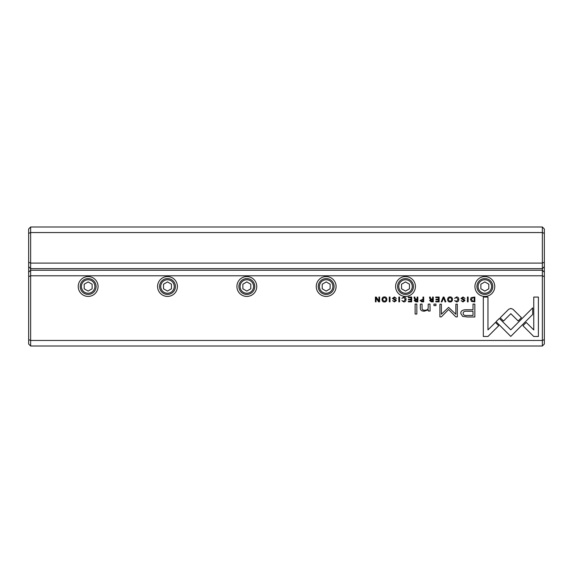 <?xml version="1.0" encoding="UTF-8"?>
<svg xmlns="http://www.w3.org/2000/svg" width="573" height="573" viewBox="0 0 573 573"><rect width="100%" height="100%" fill="white"/><g stroke="black" fill="none" stroke-linecap="round" stroke-linejoin="round"><path stroke-width="0.86" d="M30.634 226.994L542.366 226.994L542.366 232.552L30.634 232.552L30.634 263.093L542.366 263.093L542.366 232.552L544.35 233.369L544.35 344.022L542.366 346.006L30.634 346.006L30.634 340.448L542.366 340.448L542.366 275.792L30.634 275.792L30.634 340.448L28.65 339.631L28.65 228.978L30.634 226.994L30.634 232.552L28.65 233.369M544.35 266.667L542.366 268.651L30.634 268.651L30.634 270.234L542.366 270.234L542.366 263.093L544.35 262.276M542.366 226.994L544.35 228.978L544.35 233.369M28.65 262.276L30.634 263.093L30.634 268.651L28.65 266.667M471.443 301.434L474.831 301.849L474.831 297.043L471.178 297.609L470.519 299.378L471.443 301.434M420.088 300.531L421.828 301.849L423.683 301.849L423.683 297.043L422.974 297.043L422.974 299.156L420.088 300.531M414.193 300.596L415.962 301.849L417.846 301.849L417.846 297.043L417.137 297.043L417.137 299.213L415.16 298.726L414.838 297.043L414.078 297.043L414.408 298.741L415.174 299.464L414.193 300.596M456.566 296.964L454.618 298.34L456.566 297.516L458.02 299.443L456.566 301.419L454.633 300.589L456.495 301.928C457.985 301.892 458.744 301.054 458.787 299.421C458.758 297.802 458.02 296.979 456.566 296.964M513.007 309.305L510.851 308.424L508.659 309.305L500.208 317.771L503.495 321.059L510.83 313.703L518.164 320.98L521.444 317.7L513.007 309.305M444.003 297.043L443.216 297.043L441.224 301.849L441.998 301.849L443.581 297.795L445.063 301.849L445.858 301.849L444.003 297.043M439.126 301.849L439.126 297.043L435.759 297.043L435.759 297.616L438.417 297.616L438.417 299.256L435.931 299.256L435.931 299.822L438.417 299.822L438.417 301.283L435.817 301.283L435.817 301.849L439.126 301.849M429.628 300.596L431.397 301.849L433.281 301.849L433.281 297.043L432.572 297.043L432.572 299.213L430.595 298.726L430.273 297.043L429.514 297.043L429.843 298.741L430.61 299.464L429.628 300.596M394.439 297.53L396.43 298.454L394.417 296.964L392.405 298.426L395.614 300.61L394.425 301.398L392.584 300.66L394.36 301.928L396.373 300.567L395.793 299.6L393.142 298.368L394.439 297.53M430.108 311.032L429.965 304.091L428.203 304.091L428.203 307.916C428.095 309.413 426.949 310.186 424.772 310.258C422.924 310.265 422.022 309.513 422.057 307.988L422.057 304.091L420.331 304.091L420.331 308.195C420.324 310.186 421.671 311.182 424.357 311.182L428.275 309.828L428.382 311.032L430.108 311.032M499.377 318.43L496.046 321.668L510.779 336.415L532.697 314.448L532.697 307.88L510.787 329.84L499.377 318.43M416.843 314.047L416.843 304.091L415.117 304.091L415.117 314.047L416.843 314.047M463.027 297.53L465.018 298.454L462.998 296.964L460.986 298.426L464.202 300.61L463.005 301.398L461.165 300.66L462.941 301.928L464.954 300.567L464.381 299.6L461.731 298.368L463.027 297.53M384.433 296.964C381.231 296.513 381.217 302.379 384.433 301.928C387.656 302.372 387.635 296.52 384.433 296.964M88.156 276.58A9.92 9.92 0 0 1 98.069 286.5A9.92 9.92 0 0 1 88.156 296.42A9.92 9.92 0 0 1 78.236 286.5A9.92 9.92 0 0 1 88.156 276.58M167.495 276.58A9.92 9.92 0 0 1 177.408 286.5A9.92 9.92 0 0 1 167.495 296.42A9.92 9.92 0 0 1 157.575 286.5A9.92 9.92 0 0 1 167.495 276.58M246.834 276.58A9.92 9.92 0 0 1 256.747 286.5A9.92 9.92 0 0 1 246.834 296.42A9.92 9.92 0 0 1 236.914 286.5A9.92 9.92 0 0 1 246.834 276.58M326.166 276.58A9.92 9.92 0 0 1 336.086 286.5A9.92 9.92 0 0 1 326.166 296.42A9.92 9.92 0 0 1 316.253 286.5A9.92 9.92 0 0 1 326.166 276.58M405.505 276.58A9.92 9.92 0 0 1 415.425 286.5A9.92 9.92 0 0 1 405.505 296.42A9.92 9.92 0 0 1 395.592 286.5A9.92 9.92 0 0 1 405.505 276.58M484.844 276.58A9.92 9.92 0 0 1 494.764 286.5A9.92 9.92 0 0 1 484.844 296.42A9.92 9.92 0 0 1 474.931 286.5A9.92 9.92 0 0 1 484.844 276.58M403.807 296.964L401.859 298.34L403.807 297.516L405.269 299.443L403.807 301.419L401.874 300.589L403.736 301.928C405.226 301.892 405.992 301.054 406.028 299.421C406.006 297.802 405.261 296.979 403.807 296.964M411.672 301.849L411.672 297.043L408.305 297.043L408.305 297.616L410.963 297.616L410.963 299.256L408.47 299.256L408.47 299.822L410.963 299.822L410.963 301.283L408.363 301.283L408.363 301.849L411.672 301.849M533.714 336.48L538.398 336.48L538.398 297.072L533.757 297.072L533.757 329.948L526.243 322.441L522.956 325.722L533.714 336.48M450.063 296.964C446.861 296.513 446.854 302.379 450.063 301.928C453.286 302.372 453.272 296.52 450.063 296.964M435.967 305.595L435.967 304.091L433.954 304.091L433.954 305.595L435.967 305.595M379.591 301.849L379.591 297.043L378.925 297.043L378.925 301.126L376.275 297.043L375.401 297.043L375.401 301.849L376.046 301.849L376.046 297.931L378.574 301.849L379.591 301.849M468.141 297.043L467.425 297.043L467.425 301.849L468.141 301.849L468.141 297.043M389.998 297.043L389.289 297.043L389.289 301.849L389.998 301.849L389.998 297.043M448.609 307.386L441.375 314.226L441.375 304.199L439.906 304.199L439.906 316.869L441.375 316.869L448.609 309.506L455.843 316.869L457.326 316.869L457.326 304.199L455.857 304.199L455.857 314.24L448.609 307.386M462.676 316.389L467.375 316.976L474.838 316.976L474.838 304.091L473.004 304.091L473.004 309.764L467.303 309.764C462.877 309.542 460.706 310.788 460.792 313.488L462.676 316.389M399.553 297.043L398.844 297.043L398.844 301.849L399.553 301.849L399.553 297.043M483.318 336.48L487.96 336.48L498.725 325.722L495.437 322.441L487.967 329.905L487.967 297.072L483.318 297.072L483.318 336.48M30.634 346.006L28.65 344.022L28.65 339.631M88.156 294.436A7.936 7.936 0 0 1 81.28 282.532A7.936 7.936 0 0 1 95.025 282.532A7.936 7.936 0 0 1 88.156 294.436M88.156 293.247A6.747 6.747 0 0 0 93.993 283.126A6.747 6.747 0 0 0 82.311 283.126A6.747 6.747 0 0 0 88.156 293.247M84.188 284.208L84.188 288.792L88.156 291.084L92.124 288.792L92.124 284.208L88.156 281.916L84.188 284.208M167.495 294.436A7.936 7.936 0 0 1 160.619 282.532A7.936 7.936 0 0 1 174.364 282.532A7.936 7.936 0 0 1 167.495 294.436M167.495 293.247A6.747 6.747 0 0 0 173.333 283.126A6.747 6.747 0 0 0 161.65 283.126A6.747 6.747 0 0 0 167.495 293.247M163.527 284.208L163.527 288.792L167.495 291.084L171.456 288.792L171.456 284.208L167.495 281.916L163.527 284.208M246.834 294.436A7.936 7.936 0 0 1 239.958 282.532A7.936 7.936 0 0 1 253.703 282.532A7.936 7.936 0 0 1 246.834 294.436M246.834 293.247A6.747 6.747 0 0 0 252.672 283.126A6.747 6.747 0 0 0 240.989 283.126A6.747 6.747 0 0 0 246.834 293.247M242.866 284.208L242.866 288.792L246.834 291.084L250.795 288.792L250.795 284.208L246.834 281.916L242.866 284.208M326.166 294.436A7.936 7.936 0 0 1 319.297 282.532A7.936 7.936 0 0 1 333.042 282.532A7.936 7.936 0 0 1 326.166 294.436M326.166 293.247A6.747 6.747 0 0 0 332.011 283.126A6.747 6.747 0 0 0 320.328 283.126A6.747 6.747 0 0 0 326.166 293.247M322.205 284.208L322.205 288.792L326.166 291.084L330.134 288.792L330.134 284.208L326.166 281.916L322.205 284.208M405.505 294.436A7.936 7.936 0 0 1 398.636 282.532A7.936 7.936 0 0 1 412.381 282.532A7.936 7.936 0 0 1 405.505 294.436M405.505 293.247A6.747 6.747 0 0 0 411.35 283.126A6.747 6.747 0 0 0 399.668 283.126A6.747 6.747 0 0 0 405.505 293.247M401.544 284.208L401.544 288.792L405.505 291.084L409.473 288.792L409.473 284.208L405.505 281.916L401.544 284.208M484.844 294.436A7.936 7.936 0 0 1 477.975 282.532A7.936 7.936 0 0 1 491.72 282.532A7.936 7.936 0 0 1 484.844 294.436M484.844 293.247A6.747 6.747 0 0 0 490.689 283.126A6.747 6.747 0 0 0 479.007 283.126A6.747 6.747 0 0 0 484.844 293.247M480.876 284.208L480.876 288.792L484.844 291.084L488.812 288.792L488.812 284.208L484.844 281.916L480.876 284.208M544.35 276.609L542.366 275.792L542.366 270.234L544.35 272.218M28.65 272.218L30.634 270.234L30.634 275.792L28.65 276.609M542.366 346.006L542.366 340.448L544.35 339.631M384.44 297.516C382.234 298.812 382.234 300.102 384.44 301.398C386.646 300.116 386.646 298.82 384.44 297.516M450.07 297.516C447.871 298.812 447.871 300.102 450.07 301.398C452.276 300.116 452.276 298.82 450.07 297.516M431.526 299.801L430.395 300.531L432.572 301.248L432.572 299.801L431.526 299.801M467.539 311.246C464.588 310.989 463.134 311.691 463.163 313.359C463.12 315.028 464.581 315.737 467.539 315.472L473.004 315.472L473.004 311.246L467.539 311.246M416.091 299.801L414.959 300.531L417.137 301.248L417.137 299.801L416.091 299.801M421.943 299.751L420.84 300.517L422.974 301.298L422.974 299.751L421.943 299.751M472.976 297.616L471.264 299.378L473.105 301.326L474.115 301.326L474.115 297.616L472.976 297.616"/></g></svg>
